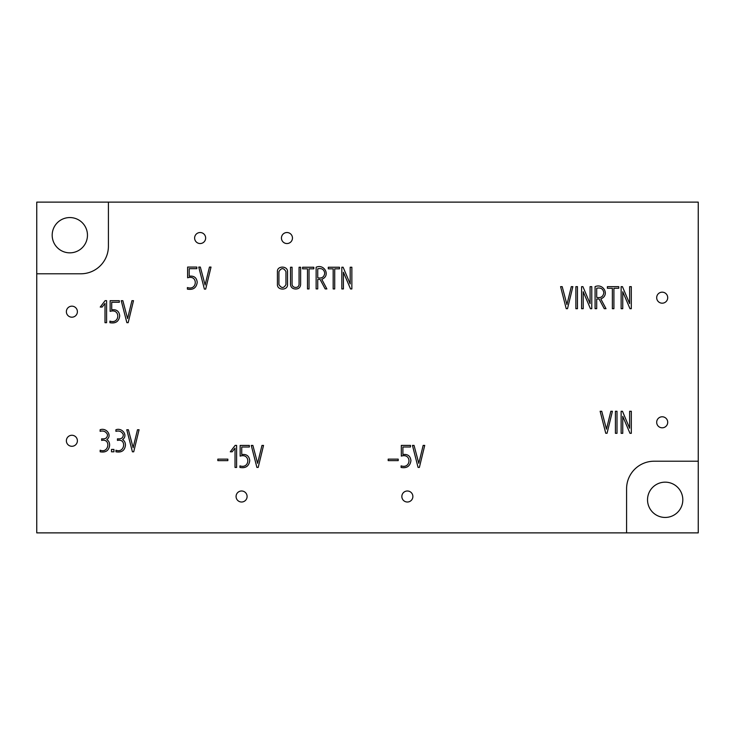 <?xml version="1.0" encoding="UTF-8"?>
<svg xmlns="http://www.w3.org/2000/svg" width="735" height="735" viewBox="0 0 735 735"><rect width="100%" height="100%" fill="white"/><g stroke="black" fill="none" stroke-linecap="round" stroke-linejoin="round"><path stroke-width="0.55" stroke-dasharray="3.67 2.76" d="M667.711 422.294A5.512 5.512 0 0 1 662.198 427.807A5.512 5.512 0 0 1 656.686 422.294A5.512 5.512 0 0 1 662.198 416.782A5.512 5.512 0 0 1 667.711 422.294M667.711 297.675A5.512 5.512 0 0 1 662.198 303.188A5.512 5.512 0 0 1 656.686 297.675A5.512 5.512 0 0 1 662.198 292.162A5.512 5.512 0 0 1 667.711 297.675M292.466 238.03A5.512 5.512 0 0 1 286.953 243.542A5.512 5.512 0 0 1 281.441 238.03A5.512 5.512 0 0 1 286.953 232.517A5.512 5.512 0 0 1 292.466 238.03M205.653 238.03A5.512 5.512 0 0 1 200.141 243.542A5.512 5.512 0 0 1 194.628 238.03A5.512 5.512 0 0 1 200.141 232.517A5.512 5.512 0 0 1 205.653 238.03M236.073 496.502A5.512 5.512 0 0 1 244.342 491.733A5.512 5.512 0 0 1 244.342 501.279A5.512 5.512 0 0 1 236.073 496.502M412.877 496.502A5.512 5.512 0 0 1 407.365 502.014A5.512 5.512 0 0 1 401.852 496.502A5.512 5.512 0 0 1 407.365 490.989A5.512 5.512 0 0 1 412.877 496.502M77.395 440.779A5.512 5.512 0 0 1 71.883 446.292A5.512 5.512 0 0 1 66.37 440.779A5.512 5.512 0 0 1 71.883 435.267A5.512 5.512 0 0 1 77.395 440.779M77.395 311.677A5.512 5.512 0 0 1 71.883 317.189A5.512 5.512 0 0 1 66.37 311.677A5.512 5.512 0 0 1 71.883 306.164A5.512 5.512 0 0 1 77.395 311.677M698.25 202.125L698.25 532.875L36.75 532.875L36.75 202.125L698.25 202.125M647.535 499.8A17.64 17.64 0 0 1 665.175 482.16A17.64 17.64 0 0 1 682.815 499.8A17.64 17.64 0 0 1 665.175 517.44A17.64 17.64 0 0 1 647.535 499.8M52.185 235.2A17.64 17.64 0 0 1 69.825 217.56A17.64 17.64 0 0 1 87.465 235.2A17.64 17.64 0 0 1 69.825 252.84A17.64 17.64 0 0 1 52.185 235.2M108.412 202.125L108.412 246.225A27.562 27.562 0 0 1 80.85 273.787L36.75 273.787M626.587 532.875L626.587 488.775A27.562 27.562 0 0 1 654.15 461.212L698.25 461.212M189.207 276.195C194.031 275.616 196.704 277.655 197.21 282.304C196.447 287.872 193.176 290.15 187.397 289.131L187.397 287.541C197.513 290.959 198.202 274.513 187.618 277.784L187.618 267.081L196.824 267.081L196.824 268.67L189.207 268.67L189.207 276.195M209.447 267.081L211.018 267.081L205.681 289.094L204.385 289.094L198.753 267.081L200.352 267.081L205.102 285.005L209.447 267.081M285.952 284.574L285.952 271.638C283.664 267.678 281.321 267.678 278.914 271.619L278.914 284.574C281.413 288.46 283.765 288.46 285.952 284.574M287.532 284.914C287.477 290.527 277.499 290.408 277.417 284.868L277.417 271.316C277.26 265.693 287.422 265.748 287.532 271.316L287.532 284.914M299.062 267.237L300.624 267.237L300.624 284.509C300.339 287.486 298.676 288.984 295.635 289.011C292.53 288.883 290.821 287.367 290.509 284.463L290.509 267.237L292.071 267.237L292.071 284.427C292.374 286.356 293.587 287.357 295.7 287.449C297.684 287.403 298.805 286.411 299.062 284.463L299.062 267.237M313.817 267.237L313.817 268.826L309.031 268.826L309.031 288.947L307.478 288.947L307.478 268.826L302.609 268.826L302.609 267.237L313.817 267.237M321.765 279.3L326.873 288.928L325.164 288.91L320.083 279.401L317.731 279.401L317.731 288.91L316.133 288.91L316.133 267.237C324.466 263.543 330.879 275.836 321.765 279.3M317.731 268.799L317.731 277.802C321.774 278.648 324.107 277.113 324.741 273.218C324.098 269.442 321.765 267.972 317.731 268.799M339.496 267.237L339.496 268.826L334.71 268.826L334.71 288.947L333.175 288.947L333.175 268.826L328.288 268.826L328.288 267.237L339.496 267.237M351.854 267.237L351.854 288.947L350.54 288.947L343.41 272.226L343.41 288.947L341.821 288.947L341.821 267.237L343.126 267.237L350.191 283.958L350.191 267.237L351.854 267.237M106.593 300.652L106.593 322.702L105.004 322.693L105.004 303.436L102.165 307.046L100.236 307.046L105.123 300.652L106.593 300.652M111.72 309.793C116.543 309.214 119.208 311.245 119.713 315.894C118.951 321.452 115.68 323.722 109.919 322.702L109.919 321.121C120.016 324.53 120.696 308.112 110.14 311.374L110.14 300.688L119.318 300.688L119.318 302.278L111.72 302.278L111.72 309.793M131.932 300.688L133.504 300.688L128.166 322.674L126.87 322.674L121.247 300.688L122.846 300.688L127.587 318.586L131.932 300.688M106.786 439.576C108.752 440.844 109.69 442.782 109.607 445.41C108.899 450.628 105.748 452.76 100.162 451.804L100.162 450.215C108.936 453.743 111.169 438.253 101.641 440.421L101.641 438.832C105.518 439.236 107.475 437.83 107.512 434.624C105.959 431.528 103.497 430.434 100.125 431.344L100.125 429.754C106.428 427.357 112.565 435.598 106.786 439.576M113.934 449.425L113.934 451.804L111.509 451.804L111.509 449.425L113.934 449.425M122.598 439.576C124.564 440.844 125.501 442.782 125.419 445.41C124.693 450.628 121.541 452.76 115.955 451.804L115.955 450.215C124.72 453.743 126.971 438.253 117.453 440.421L117.453 438.832C121.321 439.227 123.269 437.83 123.305 434.624C121.762 431.528 119.3 430.434 115.919 431.344L115.919 429.754C122.221 427.357 128.368 435.561 122.598 439.576M137.491 429.754L139.062 429.754L133.715 451.804L132.41 451.804L126.769 429.754L128.377 429.754L133.127 447.698L137.491 429.754M227.85 459.136L227.85 460.634L217.836 460.634L217.836 459.136L227.85 459.136M236.606 445.401L236.606 467.451L235.025 467.432L235.025 448.185L232.177 451.795L230.275 451.795L235.145 445.401L236.606 445.401M241.742 454.533C246.565 453.954 249.229 455.994 249.744 460.634C248.972 466.201 245.701 468.471 239.95 467.451L239.95 465.871C250.056 469.261 250.708 452.833 240.152 456.123L240.152 445.438L249.34 445.438L249.34 447.018L241.742 447.018L241.742 454.533M261.963 445.438L263.534 445.438L258.187 467.414L256.892 467.414L251.269 445.438L252.886 445.438L257.599 463.326L261.963 445.438M398.223 459.127L398.223 460.625L388.19 460.625L388.19 459.127L398.223 459.127M402.899 454.515C407.741 453.936 410.415 455.976 410.929 460.625C410.148 466.201 406.868 468.471 401.099 467.451L401.099 465.861C411.205 469.279 411.894 452.833 401.319 456.104L401.319 445.401L410.516 445.401L410.516 446.99L402.899 446.99L402.899 454.515M423.158 445.401L424.729 445.401L419.373 467.414L418.077 467.414L412.445 445.401L414.044 445.401L418.794 463.326L423.158 445.401M571.297 286.65L572.868 286.65L567.512 308.672L566.216 308.672L560.584 286.65L562.201 286.65L566.933 304.575L571.297 286.65M577.462 286.65L577.462 308.7L575.872 308.7L575.872 286.65L577.462 286.65M591.776 286.65L591.776 308.7L590.444 308.7L583.213 291.721L583.213 308.7L581.587 308.7L581.587 286.65L582.919 286.65L590.086 303.638L590.086 286.65L591.776 286.65M600.807 298.906L605.998 308.691L604.253 308.672L599.099 299.007L596.691 299.007L596.691 308.672L595.074 308.672L595.074 286.65C603.527 282.911 610.068 295.387 600.807 298.906M596.691 288.239L596.691 297.39C600.807 298.245 603.178 296.692 603.83 292.732C603.169 288.892 600.789 287.394 596.691 288.239M618.778 286.65L618.778 288.276L613.918 288.276L613.918 308.7L612.356 308.7L612.356 288.276L607.395 288.276L607.395 286.65L618.778 286.65M631.301 286.65L631.301 308.7L629.987 308.7L622.756 291.721L622.756 308.7L621.13 308.7L621.13 286.65L622.444 286.65L629.629 303.638L629.629 286.65L631.301 286.65M610.84 411.269L612.411 411.269L607.055 433.283L605.759 433.283L600.128 411.269L601.745 411.269L606.476 429.185L610.84 411.269M617.005 411.269L617.005 433.319L615.415 433.319L615.415 411.269L617.005 411.269M631.319 411.269L631.319 433.319L629.987 433.319L622.756 416.341L622.756 433.319L621.13 433.319L621.13 411.269L622.462 411.269L629.629 428.248L629.629 411.269L631.319 411.269"/><path stroke-width="1.1" d="M617.005 411.269L617.005 433.319L615.415 433.319L615.415 411.269L617.005 411.269M631.301 286.65L631.301 308.7L629.987 308.7L622.756 291.721L622.756 308.7L621.13 308.7L621.13 286.65L622.444 286.65L629.629 303.638L629.629 286.65L631.301 286.65M600.807 298.906L605.998 308.691L604.253 308.672L599.099 299.007L596.691 299.007L596.691 308.672L595.074 308.672L595.074 286.65C603.527 282.911 610.068 295.387 600.807 298.906M577.462 286.65L577.462 308.7L575.872 308.7L575.872 286.65L577.462 286.65M423.158 445.401L424.729 445.401L419.373 467.414L418.077 467.414L412.445 445.401L414.044 445.401L418.794 463.326L423.158 445.401M398.223 459.127L398.223 460.625L388.19 460.625L388.19 459.127L398.223 459.127M241.742 454.533C246.565 453.954 249.229 455.994 249.744 460.634C248.972 466.201 245.701 468.471 239.95 467.451L239.95 465.871C250.056 469.261 250.708 452.833 240.152 456.123L240.152 445.438L249.34 445.438L249.34 447.018L241.742 447.018L241.742 454.533M227.85 459.136L227.85 460.634L217.836 460.634L217.836 459.136L227.85 459.136M122.598 439.576C124.564 440.844 125.501 442.782 125.419 445.41C124.693 450.628 121.541 452.76 115.955 451.804L115.955 450.215C124.72 453.743 126.971 438.253 117.453 440.421L117.453 438.832C121.321 439.227 123.269 437.83 123.305 434.624C121.762 431.528 119.3 430.434 115.919 431.344L115.919 429.754C122.221 427.357 128.368 435.561 122.598 439.576M106.786 439.576C108.752 440.844 109.69 442.782 109.607 445.41C108.899 450.628 105.748 452.76 100.162 451.804L100.162 450.215C108.936 453.743 111.169 438.253 101.641 440.421L101.641 438.832C105.518 439.236 107.475 437.83 107.512 434.624C105.959 431.528 103.497 430.434 100.125 431.344L100.125 429.754C106.428 427.357 112.565 435.598 106.786 439.576M111.72 309.793C116.543 309.214 119.208 311.245 119.713 315.894C118.951 321.452 115.68 323.722 109.919 322.702L109.919 321.121C120.016 324.53 120.696 308.112 110.14 311.374L110.14 300.688L119.318 300.688L119.318 302.278L111.72 302.278L111.72 309.793M351.854 267.237L351.854 288.947L350.54 288.947L343.41 272.226L343.41 288.947L341.821 288.947L341.821 267.237L343.126 267.237L350.191 283.958L350.191 267.237L351.854 267.237M321.765 279.3L326.873 288.928L325.164 288.91L320.083 279.401L317.731 279.401L317.731 288.91L316.133 288.91L316.133 267.237C324.466 263.543 330.879 275.836 321.765 279.3M299.062 267.237L300.624 267.237L300.624 284.509C300.339 287.486 298.676 288.984 295.635 289.011C292.53 288.883 290.821 287.367 290.509 284.463L290.509 267.237L292.071 267.237L292.071 284.427C292.374 286.356 293.587 287.357 295.7 287.449C297.684 287.403 298.805 286.411 299.062 284.463L299.062 267.237M189.207 276.195C194.031 275.616 196.704 277.655 197.21 282.304C196.447 287.872 193.176 290.15 187.397 289.131L187.397 287.541C197.513 290.959 198.202 274.513 187.618 277.784L187.618 267.081L196.824 267.081L196.824 268.67L189.207 268.67L189.207 276.195M209.447 267.081L211.018 267.081L205.681 289.094L204.385 289.094L198.753 267.081L200.352 267.081L205.102 285.005L209.447 267.081M287.532 284.914C287.477 290.527 277.499 290.408 277.417 284.868L277.417 271.316C277.26 265.693 287.422 265.748 287.532 271.316L287.532 284.914M313.817 267.237L313.817 268.826L309.031 268.826L309.031 288.947L307.478 288.947L307.478 268.826L302.609 268.826L302.609 267.237L313.817 267.237M339.496 267.237L339.496 268.826L334.71 268.826L334.71 288.947L333.175 288.947L333.175 268.826L328.288 268.826L328.288 267.237L339.496 267.237M106.593 300.652L106.593 322.702L105.004 322.693L105.004 303.436L102.165 307.046L100.236 307.046L105.123 300.652L106.593 300.652M131.932 300.688L133.504 300.688L128.166 322.674L126.87 322.674L121.247 300.688L122.846 300.688L127.587 318.586L131.932 300.688M113.934 449.425L113.934 451.804L111.509 451.804L111.509 449.425L113.934 449.425M137.491 429.754L139.062 429.754L133.715 451.804L132.41 451.804L126.769 429.754L128.377 429.754L133.127 447.698L137.491 429.754M236.606 445.401L236.606 467.451L235.025 467.432L235.025 448.185L232.177 451.795L230.275 451.795L235.145 445.401L236.606 445.401M261.963 445.438L263.534 445.438L258.187 467.414L256.892 467.414L251.269 445.438L252.886 445.438L257.599 463.326L261.963 445.438M402.899 454.515C407.741 453.936 410.415 455.976 410.929 460.625C410.148 466.201 406.868 468.471 401.099 467.451L401.099 465.861C411.205 469.279 411.894 452.833 401.319 456.104L401.319 445.401L410.516 445.401L410.516 446.99L402.899 446.99L402.899 454.515M571.297 286.65L572.868 286.65L567.512 308.672L566.216 308.672L560.584 286.65L562.201 286.65L566.933 304.575L571.297 286.65M591.776 286.65L591.776 308.7L590.444 308.7L583.213 291.721L583.213 308.7L581.587 308.7L581.587 286.65L582.919 286.65L590.086 303.638L590.086 286.65L591.776 286.65M618.778 286.65L618.778 288.276L613.918 288.276L613.918 308.7L612.356 308.7L612.356 288.276L607.395 288.276L607.395 286.65L618.778 286.65M610.84 411.269L612.411 411.269L607.055 433.283L605.759 433.283L600.128 411.269L601.745 411.269L606.476 429.185L610.84 411.269M631.319 411.269L631.319 433.319L629.987 433.319L622.756 416.341L622.756 433.319L621.13 433.319L621.13 411.269L622.462 411.269L629.629 428.248L629.629 411.269L631.319 411.269M626.587 488.775L626.587 532.875L36.75 532.875L36.75 273.787L80.85 273.787A27.562 27.562 0 0 0 108.412 246.225L108.412 202.125L698.25 202.125L698.25 461.212L654.15 461.212A27.562 27.562 0 0 0 626.587 488.775M698.25 461.212L698.25 532.875L626.587 532.875M36.75 273.787L36.75 202.125L108.412 202.125M87.465 235.2A17.64 17.64 0 0 0 61.005 219.921A17.64 17.64 0 0 0 61.005 250.479A17.64 17.64 0 0 0 87.465 235.2M682.815 499.8A17.64 17.64 0 0 0 656.355 484.521A17.64 17.64 0 0 0 656.355 515.079A17.64 17.64 0 0 0 682.815 499.8M66.37 311.677A5.512 5.512 0 0 1 74.639 306.908A5.512 5.512 0 0 1 74.639 316.454A5.512 5.512 0 0 1 66.37 311.677A5.512 5.512 0 0 1 74.639 306.908A5.512 5.512 0 0 1 74.639 316.454A5.512 5.512 0 0 1 66.37 311.677M656.686 297.675A5.512 5.512 0 0 1 664.954 292.907A5.512 5.512 0 0 1 664.954 302.452A5.512 5.512 0 0 1 656.686 297.675A5.512 5.512 0 0 1 664.954 292.907A5.512 5.512 0 0 1 664.954 302.452A5.512 5.512 0 0 1 656.686 297.675M656.686 422.294A5.512 5.512 0 0 1 664.954 417.517A5.512 5.512 0 0 1 664.954 427.072A5.512 5.512 0 0 1 656.686 422.294A5.512 5.512 0 0 1 664.954 417.517A5.512 5.512 0 0 1 664.954 427.072A5.512 5.512 0 0 1 656.686 422.294M401.852 496.502A5.512 5.512 0 0 1 410.121 491.733A5.512 5.512 0 0 1 410.121 501.279A5.512 5.512 0 0 1 401.852 496.502A5.512 5.512 0 0 1 410.121 491.733A5.512 5.512 0 0 1 410.121 501.279A5.512 5.512 0 0 1 401.852 496.502M247.098 496.502A5.512 5.512 0 0 1 241.585 502.014A5.512 5.512 0 0 1 236.073 496.502A5.512 5.512 0 0 1 241.585 490.989A5.512 5.512 0 0 1 247.098 496.502A5.512 5.512 0 0 1 241.585 502.014A5.512 5.512 0 0 1 236.073 496.502A5.512 5.512 0 0 1 241.585 490.989A5.512 5.512 0 0 1 247.098 496.502M281.441 238.03A5.512 5.512 0 0 1 289.709 233.261A5.512 5.512 0 0 1 289.709 242.807A5.512 5.512 0 0 1 281.441 238.03A5.512 5.512 0 0 1 289.709 233.261A5.512 5.512 0 0 1 289.709 242.807A5.512 5.512 0 0 1 281.441 238.03M194.628 238.03A5.512 5.512 0 0 1 202.897 233.261A5.512 5.512 0 0 1 202.897 242.807A5.512 5.512 0 0 1 194.628 238.03A5.512 5.512 0 0 1 202.897 233.261A5.512 5.512 0 0 1 202.897 242.807A5.512 5.512 0 0 1 194.628 238.03M66.37 440.779A5.512 5.512 0 0 1 74.639 436.002A5.512 5.512 0 0 1 74.639 445.548A5.512 5.512 0 0 1 66.37 440.779A5.512 5.512 0 0 1 74.639 436.002A5.512 5.512 0 0 1 74.639 445.548A5.512 5.512 0 0 1 66.37 440.779M285.952 284.574L285.952 271.638C283.664 267.678 281.321 267.678 278.914 271.619L278.914 284.574C281.413 288.46 283.765 288.46 285.952 284.574M317.731 268.799L317.731 277.802C321.774 278.648 324.107 277.113 324.741 273.218C324.098 269.442 321.765 267.972 317.731 268.799M596.691 288.239L596.691 297.39C600.807 298.245 603.178 296.692 603.83 292.732C603.169 288.892 600.789 287.394 596.691 288.239"/></g></svg>
